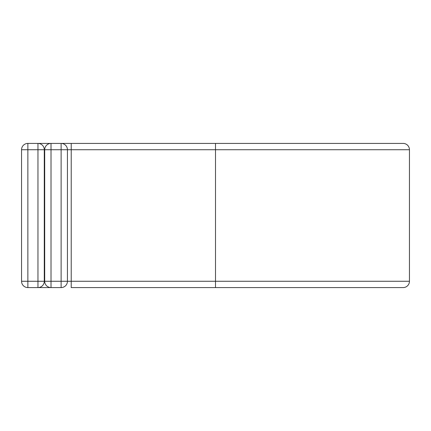<?xml version="1.0" encoding="UTF-8"?>
<svg xmlns="http://www.w3.org/2000/svg" width="431" height="431" viewBox="0 0 431 431"><rect width="100%" height="100%" fill="white"/><g stroke="black" fill="none" stroke-linecap="round" stroke-linejoin="round"><path stroke-width="0.65" d="M37.966 287.585L37.966 149.729L27.864 149.729L27.864 143.415A6.314 6.314 0 0 0 21.55 149.729L27.864 149.729L27.864 287.585A6.314 6.314 0 0 1 21.55 281.271L44.28 281.271A6.314 6.314 0 0 1 37.966 287.585L27.864 287.585A6.314 6.314 0 0 1 21.55 281.271L21.55 149.729A6.314 6.314 0 0 1 27.864 143.415L37.966 143.415A6.314 6.314 0 0 1 44.28 149.729L44.28 281.271A6.314 6.314 0 0 1 37.966 287.585L51.014 287.585A6.314 6.314 0 0 1 44.7 281.271L44.7 149.729A6.314 6.314 0 0 1 51.014 143.415L61.121 143.415A6.314 6.314 0 0 1 67.435 149.729L67.435 281.271A6.314 6.314 0 0 1 61.121 287.585L51.014 287.585A6.314 6.314 0 0 1 44.7 281.271L61.121 281.271L61.121 149.729L51.014 149.729L51.014 287.585M37.966 143.415L51.014 143.415A6.314 6.314 0 0 0 44.7 149.729L44.28 149.729A6.314 6.314 0 0 0 37.966 143.415L37.966 149.729L44.28 149.729M215.5 287.585L215.5 143.415L403.136 143.415A6.314 6.314 0 0 1 409.45 149.729L409.45 281.271A6.314 6.314 0 0 1 403.136 287.585L71.223 287.585L71.223 281.271L67.435 281.271A6.314 6.314 0 0 1 61.121 287.585L61.121 281.271L67.435 281.271M71.223 143.415L61.121 143.415A6.314 6.314 0 0 1 67.435 149.729L71.223 149.729L71.223 143.415L215.5 143.415M409.45 281.271L71.223 281.271L71.223 149.729L409.45 149.729M61.121 143.415L61.121 149.729L67.435 149.729M44.7 149.729L51.014 149.729L51.014 143.415"/></g></svg>
